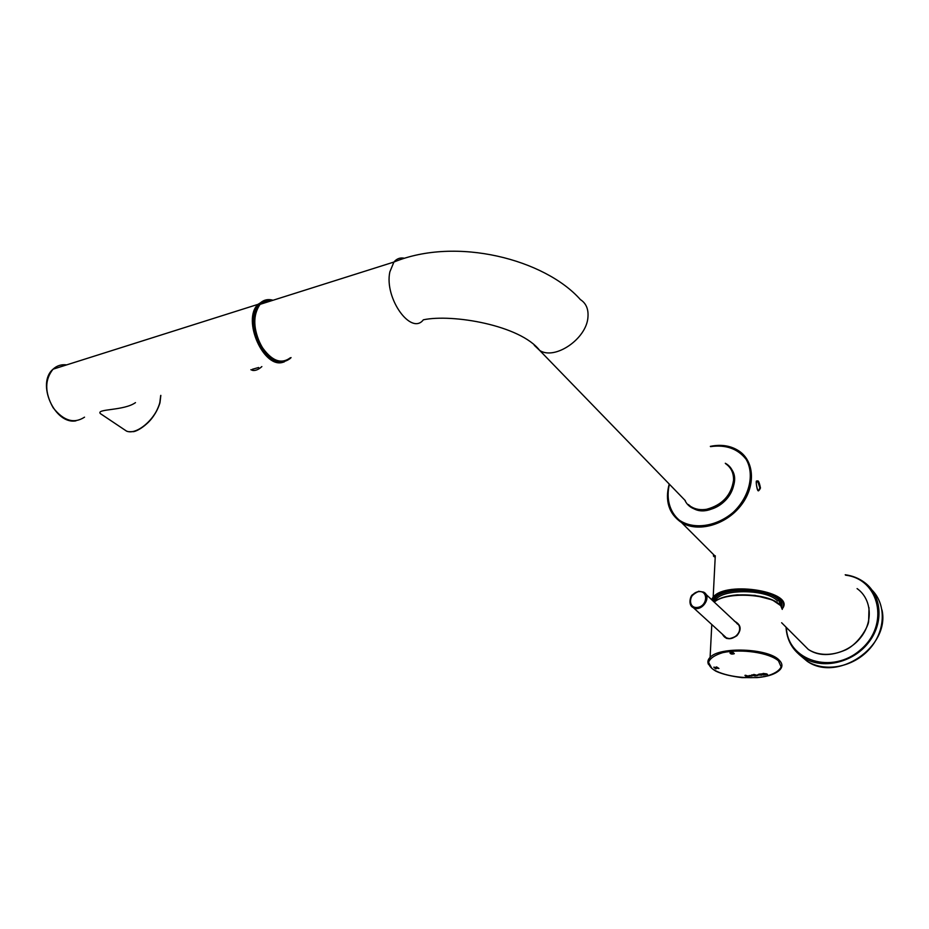 <?xml version="1.0" encoding="UTF-8"?>
<svg xmlns="http://www.w3.org/2000/svg" width="929" height="929" viewBox="0 0 929 929"><rect width="100%" height="100%" fill="white"/><g stroke="black" fill="none" stroke-linecap="round" stroke-linejoin="round"><path stroke-width="1.39" d="M711.509 599.577L713.182 597.092L715.284 555.774C713.077 555.321 712.775 555.67 714.366 556.843M732.215 471.781C741.981 490.524 711.672 518.556 693.336 507.908M730.891 469.133L731.541 469.807M690.839 506.781L690.212 506.084M713.449 601.411L715.365 597.962C723.946 586.826 768.608 588.08 778.583 599.902L781.045 606.254M135.483 402.629C123.812 410.966 95.838 408.655 100.367 413.602L100.936 413.986M291.056 357.595L290.208 358.489C280.628 365.527 270.757 361.497 260.584 346.389C252.177 329.18 251.759 315.024 259.33 303.922C263.081 299.962 267.645 298.732 273.021 300.253M284.437 361.776C265.02 370.148 242.086 320.064 258.552 304.178L264.626 300.311M758.865 674.175L757.983 674.965L761.745 675.209L760.456 674.036L758.865 674.175M733.643 653.366L734.177 653.761C731.75 654.376 730.391 654.051 730.089 652.785L733.422 652.692L730.647 652.843L733.678 653.517M745.534 675.255L749.355 676.544L747.021 675.697L746.417 675.847L747.253 676.776L746.579 676.846L744.93 675.395L745.534 675.255M751.573 674.988L753.593 674.779L752.966 675.081L754.789 675.929L751.573 674.988M764.056 674.907L760.839 673.989L762.872 673.769L762.244 674.071L763.452 675.058L760.851 673.989M765.426 674.814L763.127 673.42L766.82 673.908L767.563 674.582L766.866 674.663L764.613 673.885L765.426 674.814L764.741 674.872L763.15 673.42M753.802 674.431L757.832 675.476L755.44 675.894L753.802 674.431M752.339 675.871L748.902 675.615M716.503 666.883L718.941 668.45L715.342 667.997L715.678 668.822L713.797 667.196L717.281 667.556L716.503 666.883M714.157 602.085C719.104 598.137 726.826 595.733 737.324 594.874L755.022 595.396L772.394 599.937L780.662 605.592M734.363 621.141C741.04 624.602 741.899 629.444 736.941 635.657C730.206 640.116 725.375 639.651 722.46 634.252M726.629 638.455L725.084 636.655M737.22 623.835L738.485 624.625M724.829 636.411L725.537 637.526M738.253 624.311L736.964 623.591M725.921 637.735L726.002 637.782C734.003 642.45 746.15 627.958 736.128 622.5L736.023 622.43C737.463 622.395 742.596 627.876 737.347 634.913C735.048 637.491 728.359 639.129 728.824 638.478L725.909 637.747M767.54 674.57L764.579 673.955M763.092 673.966L762.244 674.071M757.193 675.313L755.172 674.988M756.09 675.801L753.825 674.419M757.913 675.313L755.985 675.708M754.778 675.917L751.596 674.988M753.814 674.965L752.966 675.081M751.596 675.859L749.633 675.615M751.062 676.149L751.48 675.662L749.68 675.522L751.062 676.149M747.23 676.753L744.953 675.395M749.331 676.533L746.382 675.917M717.281 667.533L716.526 666.883M716.213 668.741L713.82 667.185M718.918 668.439L715.342 667.997M733.399 652.681L730.566 653.017M734.282 653.528L729.962 653.017M757.82 674.651L761.722 675.197M758.552 674.651L760.514 674.895M760.41 674.698L758.598 674.559L760.41 674.698M705.877 594.27L738.741 625.008M726.106 637.84L725.177 636.737M757.797 481.477L756.624 481.036C755.474 479.875 757.205 493.601 758.888 490.373L759.852 487.876L757.797 481.477M760.468 488.004C758.54 492.416 757.135 490.802 756.252 483.161C757.576 478.888 758.981 480.514 760.468 488.004M798.928 654.33L807.127 661.227C824.766 672.422 852.729 667.463 869.045 649.534C885.534 631.732 886.649 604.93 872.134 590.194M881.993 609.923C890.284 646.898 837.284 682.699 807.127 661.227L803.573 657.744C792.646 650.497 786.805 640.302 786.027 627.121C786.817 640.336 792.658 650.544 803.573 657.744C822.211 669.612 852.253 663.155 868.15 643.089C884.28 623.173 882.016 594.932 864.098 582.158C858.593 578.198 852.311 575.736 845.251 574.796M802.308 656.919L804.99 659.137M786.399 627.505C787.211 660.403 832.14 675.186 860.695 649.65C890.005 624.811 879.577 579.104 845.576 575.179M711.556 599.635L713.182 597.092C726.675 580.102 796.745 592.261 782.125 608.936M712.984 600.97C716.05 583.064 789.116 589.485 781.417 607.078M711.951 599.995C718.187 581.101 795.305 590.693 782.044 608.727M713.298 601.272L715.284 597.533C726.164 583.424 787.502 591.332 781.115 606.416M780.778 602.515L781.068 606.3M714.691 601.644L715.992 599.495C723.575 588.417 767.726 589.381 777.55 601.005M264.335 300.415L257.96 304.364C241.54 320.191 264.312 370.16 283.751 361.973M66.633 364.888C61.384 364.226 56.855 365.654 53.058 369.185C44.615 379.659 44.627 392.491 53.104 407.68C63.52 420.872 73.995 424.03 84.527 417.167M64.484 365.561L54.3 368.79M160.717 395.429L159.846 402.338C156.118 418.909 136.191 435.84 126.332 430.975L123.441 429.047M159.834 402.826C155.677 415.809 148.059 424.925 136.981 430.197M250.888 369.707L252.7 370.416C255.556 370.81 258.61 369.533 261.85 366.583M252.34 369.289L258.622 367.501M778.467 660.821L781.126 666.894C779.234 670.866 774.147 674.001 765.879 676.289C747.38 679.877 721.752 676.126 711.811 668.334L708.548 662.377C709.907 658.359 714.68 655.096 722.867 652.611C741.632 648.593 769.026 652.646 778.467 660.821M779.141 660.101C782.543 663.469 782.799 666.697 779.919 669.786C775.669 674.036 768.086 676.637 757.17 677.601L741.795 677.613C730.531 676.161 721.926 674.024 715.969 671.214C708.595 666.929 706.644 662.319 710.104 657.372C719.406 646.41 768.26 648.21 779.141 660.101M708.444 664.34C707.341 661.901 707.898 659.578 710.104 657.372L711.788 624.509M714.215 602.143C725.735 591.448 770.396 593.608 780.615 605.499M715.225 601.388C726.745 591.448 768.271 593.236 779.28 604.291M698.829 591.32L703.578 592.098C712.543 596.534 701.79 612.722 693.266 607.601C687.681 600.97 689.539 595.547 698.829 591.32M698.48 591.68C708.513 590.124 707.689 606.091 697.609 607.415C687.576 608.855 688.517 593.027 698.48 591.68M270.978 300.903C267.029 300.357 263.604 301.449 260.689 304.155M254.86 317.579C253.931 330.898 257.763 342.731 266.368 353.055M404.382 258.239C400.225 257.368 396.741 258.645 393.908 262.048L389.843 271.918C384.095 298.221 411.21 335.892 423.357 319.808C452.202 313.688 520.286 325.185 539.691 350.442L534.233 345.251M272.348 300.462C267.529 299.463 263.441 300.752 260.074 304.352C252.653 315.221 253.06 329.087 261.293 345.96C271.256 360.766 280.93 364.714 290.312 357.804M282.799 361.335C263.581 364.969 244.815 318.844 260.074 304.352L393.908 262.048C456.406 236.314 544.882 259.458 580.404 299.602C586.083 303.249 588.591 309.09 587.952 317.126C586.71 338.771 554.868 360.487 539.691 350.442L685.358 500.685M725.735 463.768C731.111 467.508 733.713 472.989 733.55 480.2C731.262 495.308 722.297 505.004 706.679 509.266C700.791 510.242 695.67 509.417 691.281 506.793C695.821 509.533 701.058 510.393 707.004 509.359C721.926 507.025 735.362 490.617 733.469 477.041M710.418 446.454L711.033 446.326C721.74 444.283 731.053 445.827 738.961 450.983C754.812 461.469 755.846 487.086 740.471 506.084C725.317 525.21 697.83 532.619 681.596 522.609C668.868 513.9 664.758 501.068 669.263 484.09M857.084 588.591C871.692 598.845 873.539 621.698 860.521 637.77C847.689 653.97 823.373 659.184 808.346 649.464L799.01 640.116M710.557 446.628L710.72 446.594C726.014 444.515 737.8 448.742 746.092 459.274C754.871 474.22 749.529 496.899 733.248 512.297C716.224 526.871 693.162 529.913 679.076 519.985C669.449 511.612 665.965 498.385 669.414 484.241M725.294 463.269C737.823 469.807 737.231 489.978 723.807 501.915C710.627 514.109 690.433 512.971 684.87 500.185M806.035 647.153L801.727 642.833M729.474 467.124C747.88 484.288 712.764 522.203 692.082 507.617L688.343 504.517M864.098 582.158C858.582 578.175 852.288 575.701 845.216 574.761M692.024 507.234L692.79 508.024M714.389 601.887L715.992 599.495L715.829 600.819M75.946 420.849C54.799 424.832 36.08 383.387 53.058 369.185L257.96 304.364L264.196 300.473M100.367 413.602L126.332 430.975C127.343 431.683 129.456 431.892 132.661 431.59C134.705 432.659 153.424 424.135 159.974 402.768L160.833 395.394M259.33 303.922L258.552 304.178M736.14 622.5L737.649 623.928M780.604 605.371L782.264 609.389M703.578 592.098L698.643 591.274L692.453 594.746C690.224 596.035 687.924 605.487 693.266 607.601L726.629 638.06M669.205 484.021C664.734 500.905 668.868 513.772 681.596 522.609L715.26 556.297M781.637 622.744L808.346 649.464C818.437 656.153 830.99 656.246 846.005 649.743C860.219 642.601 868.754 624.962 868.638 621.292L869.01 607.694M738.961 450.983C730.949 445.746 721.578 444.178 710.824 446.268L710.337 446.373M729.335 466.962C748.147 483.777 712.543 522.295 692.082 507.617"/></g></svg>
